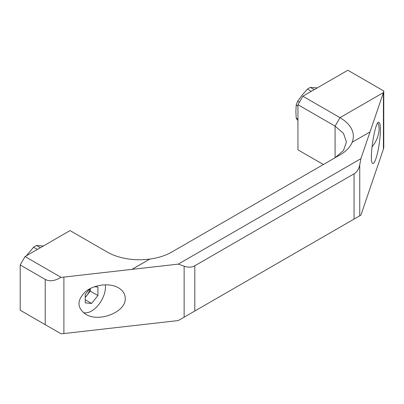 <?xml version="1.0" encoding="UTF-8"?>
<svg xmlns="http://www.w3.org/2000/svg" width="404" height="404" viewBox="0 0 404 404"><rect width="100%" height="100%" fill="white"/><g stroke="black" fill="none" stroke-linecap="round" stroke-linejoin="round"><path stroke-width="0.61" d="M311.287 91.344L307.439 89.127L302.046 95.253L297.677 101.268L299.369 102.242M26.305 255.833L33.598 247.228L37.405 249.425M85.219 296.95A8.908 5.146 120 0 0 90.092 288.618M85.219 297.45L90.304 291.127L90.304 288.506M89.688 288.835L85.219 294.395L85.219 302.869L91.577 303.439L97.93 295.531L90.304 291.127M97.93 295.531L97.93 287.052L94.39 286.739M85.219 299.768L91.577 303.439M105.323 284.759A19.639 11.337 -60 0 1 105.464 286.946A19.639 11.337 -60 0 1 91.577 310.999A19.639 11.337 -60 0 1 83.345 312.63M297.94 119.089L296.203 118.089L295.88 111.656L296.203 105.075A19.67 11.357 -60 0 1 297.677 101.268M317.236 87.91L310.393 87.421L314.236 89.643M307.439 89.127A19.67 11.357 -60 0 1 310.393 87.421M297.94 120.342L297.677 120.19A19.67 11.357 -60 0 1 296.203 118.089M335.083 126.169L335.083 157.762L343.491 150.49L346.425 141.94L343.491 133.396L335.103 126.124L297.94 104.722L302.849 96.218L347.834 70.245L383.77 90.991A20.745 11.979 180 0 1 383.426 92.607L383.426 92.582A20.745 11.979 0 0 1 383.411 92.637L383.411 149.106L360.908 215.125L178.29 320.559L63.898 333.553A20.745 11.979 180 0 1 63.807 333.563A20.745 11.979 0 0 1 60.974 333.755L20.2 310.216L20.2 264.958L25.053 256.555L60.974 277.296C54.873 281.053 49.621 281.755 45.223 279.406L20.2 264.958M335.083 157.762L339.986 154.934A45.632 26.346 0 0 0 352.167 142.253L370.014 131.946L360.908 158.661L359.752 164.792C358.909 169.054 357.015 172.069 354.066 173.821L194.804 265.771C191.809 267.448 188.254 267.584 184.138 266.18L178.255 264.12L63.898 277.083A20.745 11.979 0 0 1 63.807 277.094A20.745 11.979 180 0 1 60.974 277.296M25.053 256.555L70.038 230.583L107.206 252.04A45.667 26.366 180 0 0 149.768 259.085L149.808 259.085A45.637 26.346 0 0 0 171.771 252.051L339.986 154.934M323.362 164.529L297.94 149.849L297.94 104.722M383.411 149.106A20.745 11.979 180 0 0 383.426 149.051L383.416 149.081A20.745 11.979 0 0 0 383.77 147.46L383.77 90.991M302.849 96.218L339.991 117.66L383.426 92.582M352.177 142.248A45.642 26.351 0 0 0 339.986 117.665L335.103 126.124M352.167 142.253L370.014 131.951L383.411 92.637M131.992 269.347L149.768 259.085M131.992 269.372L149.808 259.085M125.25 298.369C125.149 293.981 122.882 290.461 118.453 287.805C109.737 282.679 94.349 284.426 85.633 291.531C76.785 300.096 76.785 307.656 85.633 314.211C99.025 322.831 126.159 311.984 125.25 298.369M377.811 122.988A19.362 11.181 -60 0 1 371.938 147M380.401 129.704C380.381 125.422 379.942 122.988 379.083 122.392C375.144 119.039 368.473 162.065 372.715 163.433C373.604 163.847 374.665 162.277 375.897 158.722C378.306 151.838 380.452 138.006 380.401 129.704M40.36 247.718L36.552 245.521L43.329 246.001M36.552 245.521A19.67 11.357 120 0 0 33.598 247.228M297.94 106.075L296.203 105.075M178.255 264.12L360.908 158.661M354.066 173.821L354.066 219.074M194.804 265.771L194.804 311.024M45.223 279.406L45.223 324.659M359.752 164.792L359.752 215.792M63.898 277.083L63.898 333.553M184.138 266.18L184.138 317.18"/></g></svg>
